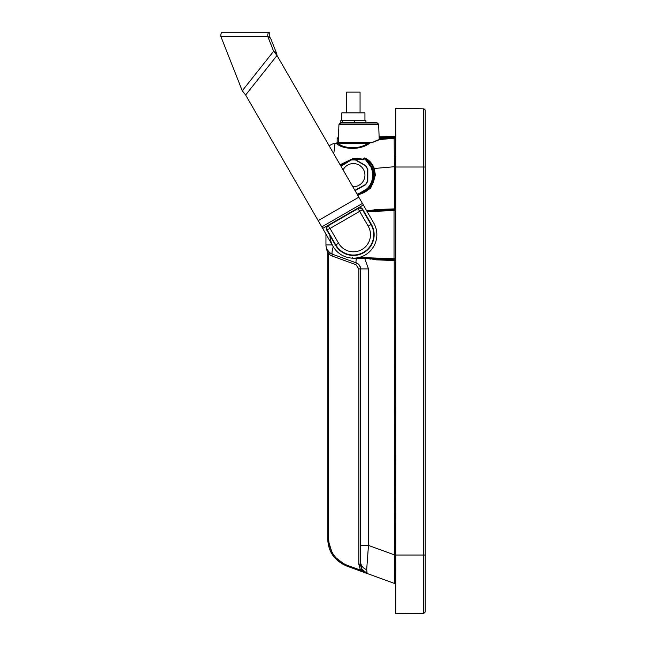 <?xml version="1.0" encoding="UTF-8"?>
<svg xmlns="http://www.w3.org/2000/svg" width="646" height="646" viewBox="0 0 646 646"><rect width="100%" height="100%" fill="white"/><g stroke="black" fill="none" stroke-linecap="round" stroke-linejoin="round"><path stroke-width="0.97" d="M350.956 142.653L370.384 142.653L368.163 144.3C357.416 151.027 341.621 148.249 337.737 144.381L336.736 143.307L335.016 143.46A9.924 9.924 0 0 0 329.25 145.964M372.734 142.362L372.104 142.564A0.904 0.896 90 0 1 371.708 142.653L371.967 142.653M365.531 122.441L341.233 122.441L339.215 123.992L378.394 123.992L376.989 122.683L340.612 122.683M357.432 194.777L359.241 194.373L359.014 193.558L367.291 188.551L368.438 188.551L359.241 194.373C368.923 191.587 374.091 185.176 374.737 175.139L373.671 168.743C372.338 165.182 370.158 162.412 367.146 160.41L371.878 167.056L370.965 167.056L364.837 158.746L364.796 157.858L367.146 160.41L366.581 161.032M368.438 188.551C373.792 182.059 374.938 174.896 371.878 167.056M357.044 194.099L359.014 193.558M365.248 158.65L363.246 159.627L357.319 158.827L357.504 158.286L362.559 159.182M373.671 168.743L374.284 168.485C372.411 163.551 369.246 160.014 364.796 157.858L362.737 159.053L363.246 159.627L355.623 159.756M340.103 164.762L353.289 158.367L357.504 158.286M353.289 158.367L340.434 165.336L353.104 158.9L357.319 158.827M351.537 159.909L341.169 165.844M395.804 210.556L394.028 210.556L394.294 208.892L394.375 209.692L395.804 208.4L394.375 208.892L394.375 166.725L374.284 168.485L375.399 175.139L374.737 175.139M372.136 142.548L370.4 142.823A0.904 0.807 -161.8 0 1 370.005 142.782L371.708 142.653M372.104 142.564L379.775 139.544C378.039 139.811 375.374 140.909 371.805 142.839M379.202 139.593L381.326 139.407M370.384 142.653L338.036 142.653A0.904 0.904 0 0 0 337.325 142.992L338.456 143.541C341.992 147.482 357.319 150.486 367.639 143.541L370.005 142.782M337.737 144.381A0.904 0.832 -57.1 0 0 338.456 143.541L367.639 143.541L368.163 144.3M395.804 585.187A1.809 1.809 0 0 0 394.617 583.491L367.138 573.486L360.452 570.103L361.97 569.183L364.247 571.847M360.193 266.653L360.605 268.873L359.636 265.538L360.605 268.897L360.605 564.16L361.97 569.183L367.138 573.486L394.617 583.491L394.213 259.684L394.375 260.508L395.804 260.992L394.375 259.708M395.804 554.857L394.375 554.857L368.47 545.426L360.605 545.426L360.605 268.897L359.636 265.538L360.605 268.897C360.468 266.071 359.087 264.093 356.455 262.962L332.488 254.241A9.924 9.924 0 0 1 325.955 244.915L325.955 234.11L245.641 94.994L242.25 90.779L220.779 36.241C220.819 33.721 221.32 32.413 222.305 32.3L269.229 32.3C268.251 32.413 267.743 33.721 267.702 36.241L270.803 38.695L276.722 53.723L273.621 51.26L267.702 36.241L220.779 36.241M395.804 258.836L394.028 258.836L394.028 210.556L367.17 211.646M390.281 259.466L394.213 259.684L394.028 258.836L390.297 258.561L390.281 259.466L352.571 258.142L352.587 257.245M394.375 209.692L390.281 209.934L390.297 210.838M395.804 166.725L394.375 166.725L394.157 138.284A1.809 1.809 0 0 0 395.804 136.492L394.157 137.412L394.157 138.284L395.522 137.461M395.804 134.723A1.809 1.809 0 0 1 394.028 136.532L379.105 136.791L394.028 136.532L394.028 137.428M379.17 138.696L393.462 137.445L393.519 138.341L394.092 138.292L394.157 137.412M379.137 137.695L394.028 137.412L394.028 136.532M338.447 138.389L337.147 138.414L337.147 142.467L338.31 142.338M337.664 143.226L335.016 143.46L333.764 153.78M366.662 210.757L390.281 209.934M338.48 137.501L338.036 137.509L338.48 137.501M368.696 210.685L376.424 209.522L376.271 210.418L370.449 211.137M329.945 235.596A23.466 23.466 0 0 0 365.119 255.017A23.466 23.466 0 0 0 373.711 222.967L277.005 55.475L276.722 53.723M370.489 258.771L376.424 259.878L376.271 258.973M328.588 254.007L329.726 252.699L327.57 250.341M327.062 249.461L327.764 254.799L326.593 248.419L327.764 254.799L326.593 248.419L327.764 254.799L326.593 248.419L327.764 254.799L326.593 248.419L327.764 254.799L326.593 248.419L327.764 254.799L326.593 248.419L327.764 254.799L326.593 248.419L327.764 254.799L326.593 248.419L327.764 254.799L326.593 248.419L327.764 254.799L326.593 248.419L327.764 254.799L326.593 248.419L327.764 254.799L326.593 248.419L327.764 254.799L326.593 248.419L328.636 254.112L331.899 255.937L328.636 254.112L326.593 248.419L328.087 252.683M328.216 253.054L328.459 253.692M326.674 248.613L326.989 249.316L326.674 248.613M329.25 252.303L328.152 251.141M329.726 252.699L332.488 254.241L329.726 252.699L332.488 254.241L329.726 252.699L332.488 254.241L329.726 252.699L327.094 249.534L329.726 252.699L332.488 254.241L329.726 252.699L332.488 254.241L329.726 252.699L327.094 249.534L329.726 252.699L332.488 254.241L329.726 252.699L332.488 254.241L331.899 255.937L328.636 254.112L328.644 538.934C329.331 551.514 335.468 560.276 347.055 565.226L360.452 570.103L358.837 564.16L358.837 268.897L355.865 264.658L331.899 255.937L328.636 254.112L328.644 254.799L328.636 254.112L328.644 254.799L328.636 254.112L328.644 254.799L328.636 254.112L328.644 254.799L328.636 254.112L328.644 254.799L328.636 254.112L328.644 254.799L328.636 254.112L331.899 255.937L328.636 254.112M364.263 571.855L361.97 569.183L360.605 564.16L360.605 545.426M364.95 572.364L365.66 572.808L364.95 572.364M360.605 268.873L359.636 265.53L360.605 268.873M366.718 573.325L365.806 572.889L366.718 573.325M327.764 250.632L329.718 252.691M326.593 248.419L326.989 249.316M360.452 570.103L358.837 564.16L360.452 570.103L358.837 564.16L360.452 570.103L358.837 564.16L360.452 570.103L358.837 564.16L360.452 570.103L358.837 564.16L360.452 570.103L358.837 564.16L360.605 564.16A9.924 9.924 0 0 0 367.138 573.486L346.765 566.074L332.989 555.503L346.765 566.074C334.458 560.704 328.128 551.66 327.764 538.934L332.948 555.447M364.764 258.57L368.47 268.897L368.47 545.426L366.678 569.651L367.138 573.486L346.765 566.074L347.055 565.226M332.989 555.503L346.765 566.074L367.138 573.486L346.765 566.074L332.989 555.503L346.765 566.074L367.138 573.486L346.765 566.074L332.989 555.503L346.765 566.074L367.138 573.486L346.765 566.074L332.989 555.503L346.765 566.074L367.138 573.486L346.765 566.074L332.989 555.503L346.765 566.074L367.138 573.486L346.765 566.074L332.989 555.503M332.981 555.495L346.765 566.074L365.725 572.849M328.644 538.934L327.764 538.934L327.764 254.799L328.644 254.799M367.291 188.551L367.324 188.551C372.952 182.132 374.163 174.969 370.965 167.056M356.439 258.279A9.924 1.946 110 0 0 356.455 262.962L357.577 263.503M358.134 263.883L358.861 264.537M359.531 265.369L359.951 266.087M379.775 139.544L394.157 138.284M425.221 110.652L425.221 555.043L423.445 555.043L423.445 613.216A1.809 1.809 0 0 0 425.221 611.415L425.221 555.043L425.221 611.415A1.809 1.809 0 0 1 423.445 613.216L395.804 613.7L395.804 108.366L423.445 108.843A1.809 1.809 0 0 1 425.221 110.652L425.221 140.852M242.25 90.779L273.621 51.26L277.005 55.475L245.641 94.994M321.789 226.891L362.43 203.425M269.414 36.677L270.803 38.695M269.229 35.829L269.229 32.3M363.327 204.992L322.693 228.458L333.07 246.425M362.608 209.159L362.454 209.724L330.041 228.442L338.585 243.243A17.087 17.087 0 0 0 361.938 249.501A17.087 17.087 0 0 0 368.188 226.148L371.361 224.323L362.608 209.159C361.453 207.568 359.975 207.172 358.175 207.972L327.853 225.478L330.041 228.442L326.658 229.911C325.859 228.111 326.254 226.633 327.853 225.478M371.361 224.323A20.753 20.753 0 0 1 363.763 252.675A20.753 20.753 0 0 1 335.411 245.076L326.658 229.911M340.797 165.957L351.456 159.643L355.502 159.691L365.846 165.715L367.824 169.236L367.776 181.211L365.709 184.699L355.042 190.635M354.888 190.368L365.604 184.441L367.55 181.066L367.55 169.212L365.604 165.836L355.332 159.909L351.44 159.909L340.951 166.224M352.756 186.67A11.547 11.547 0 0 0 364.942 175.139A11.547 11.547 0 0 0 343.083 169.922M338.488 137.243L338.601 133.997M340.838 122.53L340.838 120.552L365.935 120.552L365.935 122.441M354.735 120.552L354.735 122.441M342.186 120.552L342.186 122.441M346.708 112.88L346.708 92.128L360.064 92.128L360.064 112.88M364.942 120.552L364.942 112.88L341.839 112.88L341.839 120.552M379.202 139.625L378.677 124.613L338.924 124.613L338.294 142.653M353.104 158.9L353.104 159.643M395.804 581.287A1.809 1.558 0 0 0 394.698 579.85M395.804 155.306A1.809 0.686 0 0 1 394.399 155.977M395.804 135.515A1.809 1.276 0 0 1 394.044 136.791M337.172 142.443A0.904 0.904 -95 0 1 336.356 143.339L337.147 142.467M359.039 257.471L390.297 258.561M376.424 209.522L394.294 208.892M370.424 259.135L368.696 258.707M394.294 260.5L376.424 259.878M355.865 264.658L356.455 262.962M358.837 268.897L368.47 268.897M360.605 561.754A9.924 8.576 0 0 0 366.678 569.651M332.197 244.915L325.955 244.915M333.231 246.707A9.924 1.946 110 0 0 332.488 254.241M375.399 175.139L370.61 188.309L357.827 195.455M425.221 167.015L423.445 167.015L423.445 555.043L395.804 555.043M423.445 108.843L423.445 167.015L395.804 167.015M358.821 197.175L318.179 220.641M368.188 226.148L358.021 208.537L358.175 207.972M362.454 209.724L371.006 224.525A20.341 20.341 0 0 1 363.561 252.311A20.341 20.341 0 0 1 335.775 244.866L327.231 230.065A3.246 3.246 105 0 1 328.418 225.632L358.021 208.537A3.246 3.246 -165 0 1 362.454 209.724M338.585 243.243L335.411 245.076M376.989 122.683L376.376 122.441M378.677 124.613L378.394 123.992M338.924 124.613L339.215 123.992M337.325 142.992L336.736 143.307M337.147 138.414L338.036 137.509"/></g></svg>
